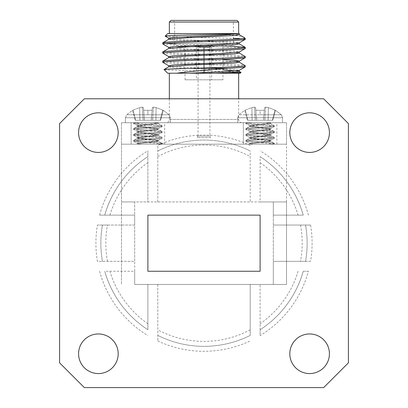<?xml version="1.0" encoding="UTF-8"?>
<svg xmlns="http://www.w3.org/2000/svg" width="408" height="408" viewBox="0 0 408 408"><rect width="100%" height="100%" fill="white"/><g stroke="black" fill="none" stroke-linecap="round" stroke-linejoin="round"><path stroke-width="0.31" stroke-dasharray="2.04 1.53" d="M118.182 132.62A19.803 19.803 0 0 1 98.379 152.429A19.803 19.803 0 0 1 78.576 132.62A19.803 19.803 0 0 1 98.379 112.817A19.803 19.803 0 0 1 118.182 132.62M118.182 353.767A19.803 19.803 0 0 1 98.379 373.57A19.803 19.803 0 0 1 78.576 353.767A19.803 19.803 0 0 1 98.379 333.963A19.803 19.803 0 0 1 118.182 353.767M329.424 353.767A19.803 19.803 0 0 1 309.621 373.57A19.803 19.803 0 0 1 289.818 353.767A19.803 19.803 0 0 1 309.621 333.963A19.803 19.803 0 0 1 329.424 353.767M329.424 132.62A19.803 19.803 0 0 1 309.621 152.429A19.803 19.803 0 0 1 289.818 132.62A19.803 19.803 0 0 1 309.621 112.817A19.803 19.803 0 0 1 329.424 132.62M107.498 261.35A98.195 98.195 0 0 1 107.498 225.043L102.464 225.043A103.148 103.148 0 0 0 100.853 243.194A103.148 103.148 0 0 1 102.464 225.043L97.441 225.043A108.1 108.1 0 0 0 97.441 261.35L134.686 261.35L134.686 225.043L97.441 225.043M102.464 261.35A103.148 103.148 0 0 1 100.853 243.194A103.148 103.148 0 0 0 102.464 261.35A103.148 103.148 0 0 1 102.464 225.043M134.686 284.452L286.518 284.452L286.518 201.94L134.686 201.94L134.686 284.452L273.314 284.452L260.11 284.452L260.11 335.59A108.1 108.1 0 0 0 308.392 271.254L303.256 271.254A103.148 103.148 0 0 1 260.11 329.746A103.148 103.148 0 0 0 303.256 271.254A103.148 103.148 0 0 1 260.11 329.746L260.11 284.452L134.686 284.452L134.686 271.254L104.744 271.254A103.148 103.148 0 0 0 147.89 329.746L147.89 284.452L147.89 329.746A103.148 103.148 0 0 1 104.744 271.254A103.148 103.148 0 0 0 147.89 329.746A103.148 103.148 0 0 1 104.744 271.254L134.686 271.254L134.686 261.35L97.441 261.35M286.518 201.94L286.518 144.177L121.482 144.177L286.518 144.177L286.518 122.721L286.518 144.177L121.482 144.177L121.482 122.721L121.482 144.177L137.986 144.177L137.986 122.721L270.014 122.721L121.482 122.721L137.986 122.721L137.986 144.177L286.518 144.177L286.518 284.452L273.314 284.452L273.314 201.94L273.314 215.138L303.256 215.138A103.148 103.148 0 0 0 260.11 156.647L260.11 201.94L286.518 201.94M99.608 215.138L134.686 215.138L134.686 201.94L121.482 201.94L121.482 144.177L121.482 284.452L121.482 201.94L147.89 201.94L147.89 150.802A108.1 108.1 0 0 0 99.608 215.138L104.744 215.138A103.148 103.148 0 0 1 147.89 156.647A103.148 103.148 0 0 0 104.744 215.138A103.148 103.148 0 0 1 147.89 156.647L147.89 201.94L250.211 201.94L250.211 150.98A103.148 103.148 0 0 0 157.789 150.98A103.148 103.148 0 0 1 250.211 150.98A103.148 103.148 0 0 0 157.789 150.98A103.148 103.148 0 0 1 250.211 150.98L250.211 201.94L260.11 201.94L260.11 156.647A103.148 103.148 0 0 1 303.256 215.138A103.148 103.148 0 0 0 260.11 156.647A103.148 103.148 0 0 1 303.256 215.138L273.314 215.138L273.314 261.35L310.559 261.35A108.1 108.1 0 0 0 310.559 225.043L273.314 225.043L310.559 225.043M310.559 261.35L305.536 261.35A103.148 103.148 0 0 0 305.536 225.043A103.148 103.148 0 0 1 305.536 261.35A103.148 103.148 0 0 0 307.147 243.194A103.148 103.148 0 0 1 305.536 261.35L273.314 261.35L273.314 284.452M308.392 271.254L303.256 271.254A103.148 103.148 0 0 1 260.11 329.746L260.11 335.59M250.211 284.452L250.211 335.412A103.148 103.148 0 0 1 157.789 335.412A103.148 103.148 0 0 0 250.211 335.412A103.148 103.148 0 0 1 157.789 335.412A103.148 103.148 0 0 0 250.211 335.412L250.211 284.452M157.789 284.452L157.789 340.92L157.789 284.452M107.498 225.043L134.686 225.043L134.686 215.138L104.744 215.138A103.148 103.148 0 0 1 147.89 156.647L147.89 150.802M157.789 201.94L157.789 145.472L157.789 201.94M348.406 362.845L348.406 123.547L323.651 98.792L84.349 98.792L59.593 123.547L59.593 362.845L84.349 387.6L323.651 387.6L348.406 362.845M260.11 215.138L260.11 271.254L147.89 271.254L147.89 215.138L260.11 215.138M147.89 114.77L126.684 114.77L169.091 114.77L126.684 114.77L169.091 114.77L147.89 114.77L147.89 110.293L152.143 110.293L152.378 107.579L153.5 107.151L156.116 107.579L163.266 110.293L156.116 107.579L153.5 107.151L152.378 107.579L152.143 110.293L147.89 110.293L152.143 110.293L152.378 107.579L153.5 107.151L156.116 107.579L163.266 110.293L156.116 107.579L153.5 107.151L152.378 107.579L152.143 110.293L143.636 110.293L143.397 107.579L142.275 107.151L139.664 107.579L132.513 110.293L139.664 107.579L142.275 107.151L143.397 107.579L143.636 110.293L147.89 110.293L143.636 110.293L144.503 120.227L143.397 107.579L144.503 120.227L143.152 120.227L151.271 120.227L144.503 120.227L143.636 110.293L147.89 110.293L147.89 114.77M260.11 114.77L281.316 114.77L238.91 114.77L281.316 114.77L260.11 114.77L260.11 110.293L264.364 110.293L264.603 107.579L265.725 107.151L268.337 107.579L275.487 110.293L268.337 107.579L265.725 107.151L264.603 107.579L264.364 110.293L260.11 110.293L264.364 110.293L264.603 107.579L265.725 107.151L268.337 107.579L275.487 110.293L268.337 107.579L265.725 107.151L264.603 107.579L264.364 110.293L255.857 110.293L255.622 107.579L254.5 107.151L251.884 107.579L244.734 110.293L251.884 107.579L254.5 107.151L255.622 107.579L255.857 110.293L260.11 110.293L255.857 110.293L256.729 120.227L255.622 107.579L256.729 120.227L255.372 120.227L263.497 120.227L256.729 120.227L255.857 110.293L260.11 110.293L260.11 114.77M162.083 126.577C162.95 125.598 132.824 124.613 133.696 123.629L133.696 122.721L158.279 122.793L137.501 125.741L158.279 128.688L137.501 131.636L158.279 134.579L153.082 135.563L142.693 136.547L137.629 137.669L153.082 139.49L158.279 140.474L153.082 141.459L142.693 142.438L137.501 143.422L140.607 144.177L137.348 144.177L162.083 144.177L162.083 143.32C162.95 142.341 132.824 141.352 133.696 140.372L133.696 140.372C132.824 139.393 162.95 138.404 162.083 137.425L162.083 137.425C162.95 136.445 132.824 135.461 133.696 134.477L133.696 134.477C132.824 133.498 162.95 132.513 162.083 131.529L162.083 131.529C162.95 130.55 132.824 129.566 133.696 128.586L133.696 128.586C132.824 127.602 162.95 126.618 162.083 125.638L162.083 125.638C162.965 124.664 133.549 123.701 133.707 122.721L133.696 123.629C133.814 123.338 135.833 123.038 139.766 122.721C135.833 123.038 133.814 123.338 133.696 123.629L133.696 123.629C132.824 124.613 162.95 125.598 162.083 126.577L162.083 125.638C162.965 124.664 133.549 123.701 133.707 122.721L154.749 122.721L158.151 123.389L153.082 124.511L142.693 125.496L137.501 126.475L158.279 129.423L153.082 130.407L137.629 132.233L142.693 133.355L153.082 134.334L158.279 135.318L137.501 138.266L158.279 141.214L153.082 142.193L142.693 143.177L137.501 144.177L156.667 144.177C160.201 143.876 162.001 143.591 162.083 143.32C162.95 142.341 132.824 141.352 133.696 140.372C132.824 139.393 162.95 138.404 162.083 137.425C162.95 136.445 132.824 135.461 133.696 134.477C132.824 133.498 162.95 132.513 162.083 131.529C162.95 130.55 132.824 129.566 133.696 128.586C132.824 127.602 162.95 126.618 162.083 125.638L162.083 126.577C162.95 127.561 132.824 128.546 133.696 129.525L133.696 128.586L133.696 129.525C132.824 128.546 162.95 127.561 162.083 126.577L162.083 126.577M162.012 144.177C161.14 143.203 132.804 142.27 133.696 141.316L133.696 140.372L133.696 141.316C132.824 140.332 162.95 139.347 162.083 138.368C162.95 137.384 132.824 136.399 133.696 135.42L133.696 134.477L133.696 135.42C132.824 134.441 162.95 133.452 162.083 132.472C162.95 131.493 132.824 130.504 133.696 129.525L133.696 129.525C132.824 130.504 162.95 131.493 162.083 132.472L162.083 131.529L162.083 132.472C162.95 133.452 132.824 134.441 133.696 135.42L133.696 135.42C132.824 136.399 162.95 137.384 162.083 138.368L162.083 137.425L162.083 138.368C162.95 139.347 132.824 140.332 133.696 141.316L133.696 141.316C132.804 142.27 161.14 143.203 162.012 144.177L137.348 144.177L142.693 143.177L153.082 142.193L158.151 141.071L161.991 143.218L158.151 141.071L142.693 139.245L137.629 138.123L133.788 140.27L137.629 138.123L153.082 136.298L158.151 135.175L161.991 137.328L158.151 135.175L142.693 133.355L137.629 132.233L133.788 134.38L137.629 132.233L153.082 130.407L158.151 129.285L161.991 131.432L158.151 129.285L142.693 127.459L137.629 126.337L133.788 128.484L137.629 126.337L153.082 124.511L158.151 123.389L161.991 125.537L158.151 123.389L154.749 122.721L158.248 122.721L153.082 123.777L142.693 124.756L137.501 125.741L158.279 128.688L137.501 131.636L158.279 134.579L137.501 137.527L142.693 138.511L153.082 139.49L158.151 140.612L142.693 142.438L137.501 143.422L140.607 144.177L162.083 144.177L162.083 143.32C162.001 143.591 160.201 143.876 156.667 144.177L162.012 144.177M164.638 144.177L164.638 122.721L131.136 122.721L164.638 122.721L131.136 122.721L164.638 122.721L164.638 144.177L131.136 144.177L131.136 122.721L131.136 144.177L164.638 144.177M274.304 126.577C275.176 125.598 245.05 124.613 245.917 123.629L245.917 122.721L270.499 122.793L249.721 125.741L270.499 128.688L249.721 131.636L270.499 134.579L265.307 135.563L254.918 136.547L249.849 137.669L265.307 139.49L270.499 140.474L265.307 141.459L254.918 142.438L249.721 143.422L252.827 144.177L249.569 144.177L274.304 144.177L274.304 143.32C275.176 142.341 245.05 141.352 245.917 140.372L245.917 140.372C245.05 139.393 275.176 138.404 274.304 137.425L274.304 137.425C275.176 136.445 245.05 135.461 245.917 134.477L245.917 134.477C245.05 133.498 275.176 132.513 274.304 131.529L274.304 131.529C275.176 130.55 245.05 129.566 245.917 128.586L245.917 128.586C245.05 127.602 275.176 126.618 274.304 125.638L274.304 125.638C275.186 124.664 245.769 123.701 245.927 122.721L245.917 123.629C246.034 123.338 248.059 123.038 251.991 122.721C248.059 123.038 246.034 123.338 245.917 123.629L245.917 123.629C245.05 124.613 275.176 125.598 274.304 126.577L274.304 125.638C275.186 124.664 245.769 123.701 245.927 122.721L266.975 122.721L270.371 123.389L265.307 124.511L254.918 125.496L249.721 126.475L270.499 129.423L265.307 130.407L249.849 132.233L254.918 133.355L265.307 134.334L270.499 135.318L249.721 138.266L270.499 141.214L265.307 142.193L254.918 143.177L249.721 144.177L268.892 144.177C272.422 143.876 274.227 143.591 274.304 143.32C275.176 142.341 245.05 141.352 245.917 140.372C245.05 139.393 275.176 138.404 274.304 137.425C275.176 136.445 245.05 135.461 245.917 134.477C245.05 133.498 275.176 132.513 274.304 131.529C275.176 130.55 245.05 129.566 245.917 128.586C245.05 127.602 275.176 126.618 274.304 125.638L274.304 126.577C275.176 127.561 245.05 128.546 245.917 129.525L245.917 128.586L245.917 129.525C245.05 128.546 275.176 127.561 274.304 126.577L274.304 126.577M274.237 144.177C273.36 143.203 245.024 142.27 245.917 141.316L245.917 140.372L245.917 141.316C245.05 140.332 275.176 139.347 274.304 138.368C275.176 137.384 245.05 136.399 245.917 135.42L245.917 134.477L245.917 135.42C245.05 134.441 275.176 133.452 274.304 132.472C275.176 131.493 245.05 130.504 245.917 129.525L245.917 129.525C245.05 130.504 275.176 131.493 274.304 132.472L274.304 131.529L274.304 132.472C275.176 133.452 245.05 134.441 245.917 135.42L245.917 135.42C245.05 136.399 275.176 137.384 274.304 138.368L274.304 137.425L274.304 138.368C275.176 139.347 245.05 140.332 245.917 141.316L245.917 141.316C245.024 142.27 273.36 143.203 274.237 144.177L249.569 144.177L254.918 143.177L265.307 142.193L270.371 141.071L274.212 143.218L270.371 141.071L254.918 139.245L249.849 138.123L246.009 140.27L249.849 138.123L265.307 136.298L270.371 135.175L274.212 137.328L270.371 135.175L254.918 133.355L249.849 132.233L246.009 134.38L249.849 132.233L265.307 130.407L270.371 129.285L274.212 131.432L270.371 129.285L254.918 127.459L249.849 126.337L246.009 128.484L249.849 126.337L265.307 124.511L270.371 123.389L274.212 125.537L270.371 123.389L266.975 122.721L270.468 122.721L265.307 123.777L254.918 124.756L249.721 125.741L270.499 128.688L249.721 131.636L270.499 134.579L249.721 137.527L254.918 138.511L265.307 139.49L270.371 140.612L254.918 142.438L249.721 143.422L252.827 144.177L274.304 144.177L274.304 143.32C274.227 143.591 272.422 143.876 268.892 144.177L274.237 144.177M276.864 144.177L276.864 122.721L243.362 122.721L276.864 122.721L243.362 122.721L276.864 122.721L276.864 144.177L243.362 144.177L243.362 122.721L243.362 144.177L276.864 144.177M209.941 136.088L198.059 136.088L209.941 136.088L209.941 47.629L210.599 46.971L204.332 46.971L204.332 73.374L204.332 47.629L209.941 47.629L204.332 47.629L204.332 46.971L210.599 46.971M203.669 73.374L204.332 73.374L203.669 73.374L203.669 46.971L196.406 46.971L203.669 46.971L203.669 73.374L204.332 73.374L204.332 46.971L204.332 73.374L203.669 73.374L203.669 47.629L203.669 73.374M198.059 136.088L198.059 47.629L203.669 47.629L198.059 47.629L197.401 46.971L203.669 46.971L197.401 46.971M210.599 137.572L197.401 137.572L210.599 137.572L210.599 136.088L197.401 136.088L210.599 136.088M197.401 137.572L197.401 136.088M196.406 79.81L211.594 79.81L196.406 79.81L196.406 46.971M211.594 46.971L204.332 46.971L211.594 46.971L211.594 79.81M222.972 79.81L185.028 79.81L222.972 79.81L222.972 46.808L190.23 46.808M185.028 79.81L185.028 46.808L222.972 46.808M237.007 20.4L170.993 20.4M169.34 22.052L238.66 22.052M230.076 46.808L177.924 46.808L230.076 46.808L233.376 43.503L174.624 43.503L174.624 22.052L233.376 22.052L235.028 20.4L172.972 20.4L235.028 20.4M177.924 46.808L174.624 43.503L233.376 43.503L233.376 22.052L174.624 22.052L172.972 20.4M166.041 122.721L241.959 122.721L166.041 122.721A3.3 3.3 0 0 0 169.34 119.422L238.66 119.422L169.34 119.422L169.34 98.792M241.959 122.721A3.3 3.3 0 0 1 238.66 119.422L238.66 98.792M167.693 73.211L240.307 73.211M241.072 72.446C243.989 71.441 162.088 70.467 164.021 69.538M238.66 73.211L169.34 73.211L238.66 73.211M244.392 37.684C242.321 36.373 233.345 35.012 217.454 33.604L167.693 33.604M245.259 39.331L239.522 38.556L245.259 38.556M165.174 36.195L172.584 36.745L233.376 38.327M238.66 33.604L237.405 33.604M162.741 61.108C160.216 62.633 247.784 64.168 245.259 65.693M162.741 62.256C160.216 63.781 247.784 65.311 245.259 66.841M162.741 42.774L165.969 43.345M175.063 43.942L230.8 46.084M162.741 43.916C160.216 45.441 247.784 46.976 245.259 48.501M162.741 51.938C160.216 53.463 247.784 54.998 245.259 56.523M162.741 53.086C160.216 54.611 247.784 56.146 245.259 57.671M170.335 117.739L170.335 122.721L125.445 122.721L170.335 122.721L125.445 122.721L170.335 122.721L170.335 117.739L125.445 117.739L125.445 122.721L125.445 117.739L170.335 117.739L147.89 117.739L170.335 117.739L169.091 114.77L163.266 110.293L160.604 120.227L160.145 120.227L162.665 110.293L160.145 120.227L162.665 110.293L160.145 120.227L151.271 120.227L152.143 110.293L151.271 120.227L160.604 120.227L163.266 110.293L169.091 114.77L170.335 117.739M282.555 117.739L282.555 122.721L237.665 122.721L282.555 122.721L237.665 122.721L282.555 122.721L282.555 117.739L237.665 117.739L237.665 122.721L237.665 117.739L282.555 117.739L260.11 117.739L282.555 117.739L281.316 114.77L275.487 110.293L272.825 120.227L272.365 120.227L274.89 110.293L272.365 120.227L274.89 110.293L272.365 120.227L263.497 120.227L264.364 110.293L263.497 120.227L272.825 120.227L275.487 110.293L281.316 114.77L282.555 117.739M272.825 120.227L252.108 120.227L263.497 120.227L264.364 110.293L263.497 120.227L272.825 120.227M160.604 120.227L139.883 120.227L151.271 120.227L152.143 110.293L151.271 120.227L160.604 120.227M142.275 107.151L143.152 120.227L135.635 120.227L143.152 120.227L142.275 107.151L139.664 107.579L139.883 120.227L135.635 120.227L133.11 110.293L135.635 120.227L135.175 120.227L139.883 120.227L139.664 107.579L132.513 110.293L139.664 107.579L142.275 107.151L143.397 107.579L144.503 120.227L143.397 107.579L142.275 107.151L143.152 120.227L142.275 107.151M152.378 107.579L151.271 120.227L152.378 107.579M153.5 107.151L152.628 120.227L153.5 107.151M156.116 107.579L155.892 120.227L156.116 107.579M254.5 107.151L255.372 120.227L247.855 120.227L255.372 120.227L254.5 107.151L251.884 107.579L252.108 120.227L247.855 120.227L245.335 110.293L247.855 120.227L247.396 120.227L252.108 120.227L251.884 107.579L244.734 110.293L251.884 107.579L254.5 107.151L255.622 107.579L256.729 120.227L255.622 107.579L254.5 107.151L255.372 120.227L254.5 107.151M264.603 107.579L263.497 120.227L264.603 107.579M265.725 107.151L264.848 120.227L265.725 107.151M268.337 107.579L268.117 120.227L268.337 107.579M255.622 107.579L256.729 120.227L255.622 107.579M251.884 107.579L252.108 120.227L251.884 107.579M245.335 110.293L247.855 120.227L245.335 110.293M247.855 120.227L247.396 120.227L247.855 120.227M143.397 107.579L144.503 120.227L143.397 107.579M139.664 107.579L139.883 120.227L139.664 107.579M133.11 110.293L135.635 120.227L133.11 110.293M135.635 120.227L135.175 120.227L135.635 120.227M217.454 33.604L239.226 33.696M270.014 122.721L286.518 122.721L270.014 122.721L270.014 144.177L270.014 122.721M229.189 33.604L239.302 34.746M168.774 39.245L173.425 40.096L221.651 42.391L239.302 43.916M168.774 48.409L173.425 49.266L221.651 51.556L239.302 53.086M168.774 57.579L173.425 58.436L221.651 60.726L239.302 62.256M168.774 66.749L173.425 67.601L186.349 68.366L222.972 69.952M236.538 70.849L239.302 71.42M168.698 38.189L186.349 39.714L234.575 42.009L239.226 42.86M168.698 47.353L186.349 48.883L234.575 51.173L239.226 52.03M168.698 56.523L186.349 58.053L222.972 59.639M168.698 65.693L186.349 67.223L234.575 69.513L239.302 70.319M203.669 47.629L203.669 46.971L203.669 47.629M270.749 122.721L270.371 122.93L270.749 122.721M300.502 225.043A98.195 98.195 0 0 1 300.502 261.35M298.1 271.254A98.195 98.195 0 0 1 260.11 323.779M250.211 329.837A98.195 98.195 0 0 1 157.789 329.837M147.89 323.779A98.195 98.195 0 0 1 109.9 271.254M109.9 215.138A98.195 98.195 0 0 1 147.89 162.614M157.789 156.555A98.195 98.195 0 0 1 250.211 156.555M99.608 271.254A108.1 108.1 0 0 0 147.89 335.59M157.789 340.92A108.1 108.1 0 0 0 250.211 340.92M260.11 162.614A98.195 98.195 0 0 1 298.1 215.138M307.147 243.194A103.148 103.148 0 0 0 305.536 225.043A103.148 103.148 0 0 1 307.147 243.194M250.211 145.472A108.1 108.1 0 0 0 157.789 145.472M308.392 215.138A108.1 108.1 0 0 0 260.11 150.802M125.445 117.739L126.684 114.77L132.513 110.293L135.175 120.227L132.513 110.293L126.684 114.77L125.445 117.739M237.665 117.739L238.91 114.77L244.734 110.293L247.396 120.227L244.734 110.293L238.91 114.77L237.665 117.739M270.499 122.793L270.499 123.527L270.499 122.793M249.721 125.741L249.721 126.475L249.721 125.741M270.499 128.688L270.499 129.423L270.499 128.688M249.721 131.636L249.721 132.371L249.721 131.636M270.499 134.579L270.499 135.318L270.499 134.579M249.721 137.527L249.721 138.266L249.721 137.527M270.499 140.474L270.499 141.214L270.499 140.474M249.721 143.422L249.721 144.157L249.721 143.422M246.009 141.413L249.849 143.56L246.009 141.413M249.849 125.878L246.009 123.731L249.849 125.878M270.371 128.826L274.212 126.679L270.371 128.826M249.849 131.774L246.009 129.627L249.849 131.774M270.371 134.722L274.212 132.575L270.371 134.722M249.849 137.669L246.009 135.517L249.849 137.669M270.371 140.612L274.212 138.465L270.371 140.612M158.279 122.793L158.279 123.527L158.279 122.793M137.501 125.741L137.501 126.475L137.501 125.741M158.279 128.688L158.279 129.423L158.279 128.688M137.501 131.636L137.501 132.371L137.501 131.636M158.279 134.579L158.279 135.318L158.279 134.579M137.501 137.527L137.501 138.266L137.501 137.527M158.279 140.474L158.279 141.214L158.279 140.474M137.501 143.422L137.501 144.157L137.501 143.422M133.788 141.413L137.629 143.56L133.788 141.413M137.629 125.878L133.788 123.731L137.629 125.878M158.151 128.826L161.991 126.679L158.151 128.826M137.629 131.774L133.788 129.627L137.629 131.774M158.151 134.722L161.991 132.575L158.151 134.722M137.629 137.669L133.788 135.517L137.629 137.669M158.151 140.612L161.991 138.465L158.151 140.612"/><path stroke-width="0.61" d="M78.576 132.62A19.803 19.803 0 0 0 98.379 152.429A19.803 19.803 0 0 0 118.182 132.62A19.803 19.803 0 0 0 98.379 112.817A19.803 19.803 0 0 0 78.576 132.62M78.576 353.767A19.803 19.803 0 0 0 98.379 373.57A19.803 19.803 0 0 0 118.182 353.767A19.803 19.803 0 0 0 98.379 333.963A19.803 19.803 0 0 0 78.576 353.767M289.818 353.767A19.803 19.803 0 0 0 309.621 373.57A19.803 19.803 0 0 0 329.424 353.767A19.803 19.803 0 0 0 309.621 333.963A19.803 19.803 0 0 0 289.818 353.767M289.818 132.62A19.803 19.803 0 0 0 309.621 152.429A19.803 19.803 0 0 0 329.424 132.62A19.803 19.803 0 0 0 309.621 112.817A19.803 19.803 0 0 0 289.818 132.62M348.406 362.845L348.406 123.547L323.651 98.792L84.349 98.792L59.593 123.547L59.593 362.845L84.349 387.6L323.651 387.6L348.406 362.845M260.11 215.138L147.89 215.138L147.89 271.254L260.11 271.254L260.11 215.138M237.007 20.4L238.66 22.052L169.34 22.052L170.993 20.4L237.007 20.4M228.811 73.211L241.072 72.446L240.307 73.211L167.693 73.211L164.021 69.538L168.774 66.749L186.349 65.311L234.575 63.021L239.302 62.256L239.302 61.108L234.977 60.379L222.972 59.639M241.072 72.446L239.226 71.334M238.66 73.211L238.66 98.792M169.34 73.211L169.34 98.792M244.392 37.684L245.259 38.556L243.867 38.556L244.392 37.684L239.226 34.66M243.867 38.556C237.808 39.494 205.52 40.336 183.371 41.244C170.177 41.754 163.297 42.264 162.741 42.774L168.774 39.245L186.349 37.806L234.575 35.511L239.302 34.746L239.302 33.604L167.693 33.604L165.153 36.144L168.774 38.276M233.376 38.327L239.522 38.556M238.66 22.052L238.66 33.604L237.405 33.604C224.558 34.491 163.45 35.323 165.153 36.144M169.34 33.604L169.34 22.052M239.226 62.164L245.259 65.693L245.193 66.917L239.226 70.37L221.651 71.803L189.174 73.211M239.226 52.994L245.259 56.523C247.784 58.048 160.216 59.583 162.741 61.108L162.807 62.332L168.774 65.785M245.259 38.556L245.193 39.408L239.226 42.86L221.651 44.299L173.425 46.594L168.698 47.353L168.698 48.501M165.969 43.345L175.063 43.942M230.8 46.084L245.193 47.277L245.193 48.578L239.226 52.03L221.651 53.468L173.425 55.758L168.698 56.523L168.698 57.671M162.741 42.774L162.807 43.993L168.774 47.445M245.259 56.523L245.193 57.747L239.226 61.2L221.651 62.638L173.425 64.928L168.698 65.693L168.698 66.841M245.259 47.353C247.784 48.883 160.216 50.413 162.741 51.938L162.807 53.162L168.774 56.615M245.259 39.331C247.784 40.861 160.216 42.391 162.741 43.916M239.302 42.774L239.302 43.916L234.575 44.681L186.349 46.971L168.774 48.409L162.741 51.938M245.259 48.501C247.784 50.026 160.216 51.561 162.741 53.086M239.302 51.938L239.302 53.086L234.575 53.851L186.349 56.141L168.774 57.579L162.741 61.108M245.259 57.671C247.784 59.196 160.216 60.731 162.741 62.256M245.259 65.693C245.81 66.56 221.355 67.361 196.574 68.258L227.389 68.258C211.176 69.712 187.966 71.553 176.837 73.211M245.259 66.841C244.907 67.3 238.95 67.774 227.389 68.258M239.302 33.604L221.651 35.129L173.425 37.424L168.698 38.189L168.698 39.331M164.021 69.538C165.113 69.1 175.965 68.672 196.574 68.258M190.23 46.808L185.028 46.808M222.972 69.952L236.538 70.849M239.226 70.37L239.302 71.42L234.575 72.185L215.648 73.211M245.193 47.277L239.226 43.824"/></g></svg>
